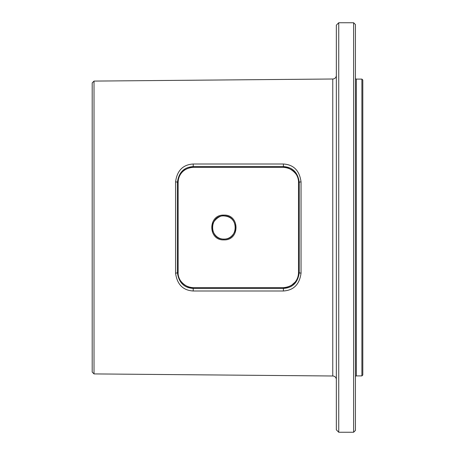 <?xml version="1.0" encoding="UTF-8"?>
<svg xmlns="http://www.w3.org/2000/svg" width="455" height="455" viewBox="0 0 455 455"><rect width="100%" height="100%" fill="white"/><g stroke="black" fill="none" stroke-linecap="round" stroke-linejoin="round"><path stroke-width="0.68" d="M353.626 22.75L338.742 22.75L338.742 432.25L353.626 432.25L355.429 430.447L355.429 24.553L353.626 22.75L353.626 432.25M338.742 22.75L336.342 25.156L336.342 429.844L338.742 432.25M336.342 379.601A3.606 3.606 0 0 0 332.764 375.995L94.02 373.913L92.2 372.093L92.2 82.907L94.02 81.087L332.764 79.005A3.606 3.606 0 0 0 336.342 75.399M223.894 215.903C238.829 215.187 238.932 239.762 223.894 239.097C208.953 239.808 208.868 215.232 223.894 215.903M223.9 215.101C239.978 214.339 240.086 240.615 223.9 239.899C207.81 240.661 207.736 214.373 223.9 215.101L223.894 215.92C230.827 216.426 234.695 220.294 235.491 227.523C235.969 230.969 231.948 239.364 223.894 239.08C221.13 239.211 215.34 237.993 212.673 230.418C209.374 222.518 220.078 214.584 223.894 215.92M361.896 79.096L362.8 79.995L362.8 375.005L361.896 375.904L361.896 79.096L356.333 79.096A0.904 0.904 0 0 1 355.429 78.192M361.896 375.904L356.333 375.904A0.904 0.904 0 0 0 355.429 376.808M193.227 167.338C191.714 166.593 183.473 169.795 182.694 171.62C179.714 174.629 178.195 178.229 178.138 182.421A0.904 0.307 180 0 0 178.138 182.421L178.138 272.579A0.904 0.307 180 0 1 178.138 272.579C177.058 280.945 187.551 288.561 193.227 287.662L283.425 287.662C285.211 287.918 287.844 287.168 291.337 285.421L295.13 282.094C297.348 279.313 298.474 276.139 298.508 272.579A0.904 0.307 -0 0 0 298.508 272.585L298.508 182.421A0.904 0.307 0 0 1 298.508 182.415C299.839 172.923 286.622 165.916 283.425 167.338L193.227 167.338C180.572 168.293 177.78 178.701 178.138 182.404L178.138 272.596C177.712 276.378 180.817 286.821 193.227 287.662L283.425 287.662C296.694 286.405 298.656 276.162 298.508 272.596L298.508 182.404C298.77 178.735 296.341 168.43 283.419 167.338L193.227 167.338L193.227 166.587L283.425 166.587C292.605 167.127 297.883 172.405 299.265 182.415L299.265 272.585C297.906 282.572 292.628 287.85 283.425 288.413L193.227 288.413C184.053 287.884 178.775 282.606 177.387 272.585L177.387 182.415C178.752 172.411 184.03 167.133 193.227 166.587L193.21 164.005L283.408 164.01C293.651 164.642 299.532 170.602 301.045 181.898A1.803 0.557 -179.9 0 0 299.265 182.415L298.508 182.404M178.138 182.404L177.387 182.415A1.803 0.557 -0.1 0 0 175.567 181.892C177.069 170.608 182.944 164.647 193.21 164.005M178.138 272.596L177.387 272.585A1.803 0.557 0.1 0 1 175.567 273.108L175.567 181.892M298.508 272.596L299.265 272.585A1.803 0.557 179.9 0 0 301.045 273.102C299.566 284.369 293.685 290.336 283.408 290.99L193.21 290.995C182.978 290.381 177.097 284.421 175.567 273.108M94.02 81.087L94.02 373.913M301.045 181.898L301.045 273.102M332.764 375.995L332.764 79.005M223.9 239.899L223.894 239.08M356.333 375.904L356.333 79.096M283.419 167.338L283.408 164.01M193.227 287.662L193.21 290.995M283.425 287.662L283.408 290.99"/></g></svg>
